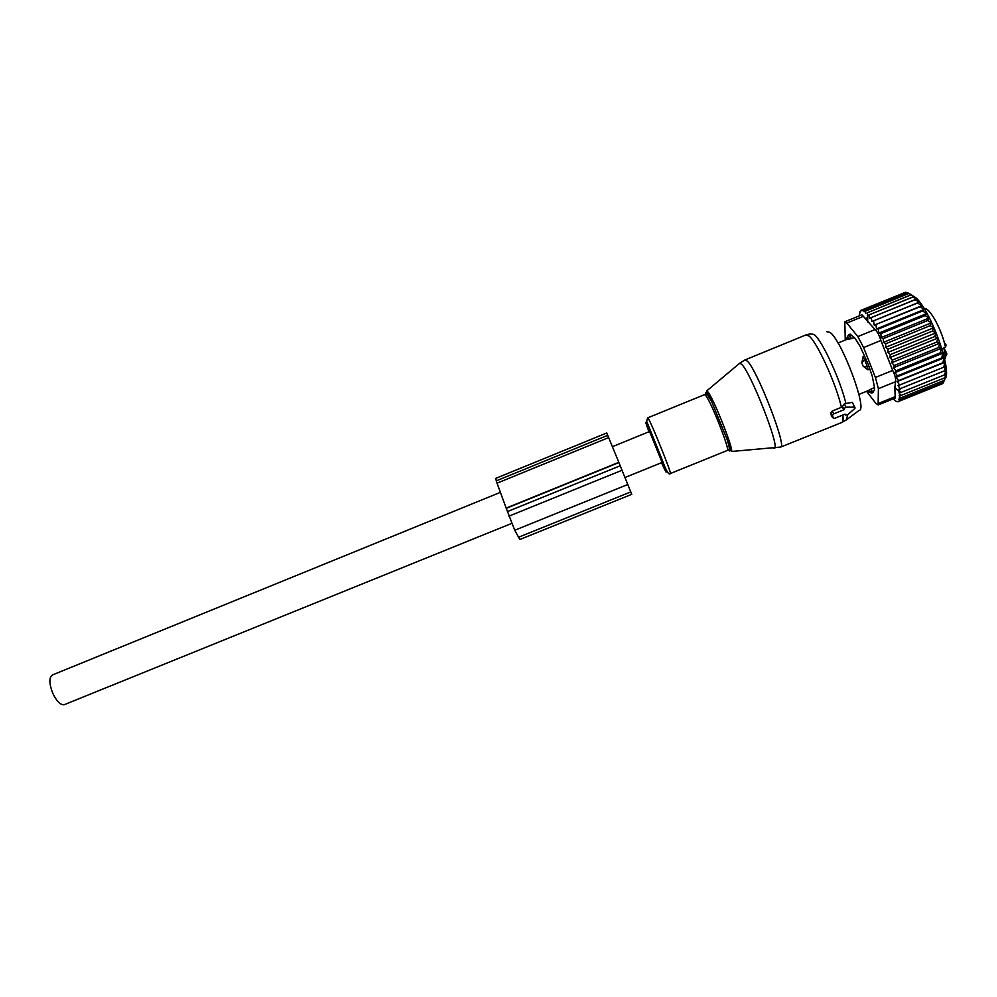 <?xml version="1.0" encoding="UTF-8"?>
<svg xmlns="http://www.w3.org/2000/svg" width="997" height="997" viewBox="0 0 997 997"><rect width="100%" height="100%" fill="white"/><g stroke="black" fill="none" stroke-linecap="round" stroke-linejoin="round"><path stroke-width="1.5" d="M854.304 407.15L845.817 407.2L843.985 408.708L844.172 409.642L833.691 413.88L832.557 415.226L833.143 417.98L834.639 418.341L845.082 414.129L845.257 414.989L847.375 414.976L854.603 408.708L855.09 407.997L852.31 402.339L844.422 403.81L842.066 407.063L832.208 411.051L830.626 413.094L831.772 416.484M854.853 407.287L852.31 402.339M844.172 409.642L842.066 407.063M662.145 462.446L649.583 431.514L612.42 446.668M64.618 704.53L64.257 704.68C60.418 705.116 56.555 701.24 52.654 693.04C48.99 683.306 48.965 677.262 52.579 674.894L500.232 492.406M851.774 335.279L849.868 336.064L848.447 334.942M846.877 338.382L846.64 339.466L851.5 338.656L849.868 336.064L847.276 339.341M854.454 337.447L851.5 338.656M871.366 388.93L867.639 390.886L871.827 391.647L871.366 388.93L874.531 387.634M862.891 356.951L861.894 362.958L864.598 359.73L862.891 356.951L864.76 356.191M869.845 369.002L867.951 369.775L863.165 366.211L861.894 362.958M942.09 335.428L939.635 329.209M943.025 352.589L944.72 351.904L943.86 347.965M946.963 353.997L943.76 355.368M945.056 345.224L945.58 344.177L946.066 344.987L945.505 347.305L941.916 348.763M871.428 392.992L871.827 391.647L874.057 390.737M868.923 366.26L867.415 366.871L864.598 359.73L866.094 359.119M863.165 366.211L867.415 366.871L867.951 369.775M945.991 370.211L898.596 389.341L900.727 392.531L944.545 374.86L945.991 370.211M944.284 371.27L945.605 366.285L943.723 367.22L944.944 362.26L942.863 362.746L944.009 357.886L941.729 357.923L942.826 353.212L940.333 352.813L941.392 348.302L938.688 347.504L939.747 343.23L936.819 342.046L937.89 338.083L934.75 336.537L935.871 332.911L932.507 331.066L933.703 327.801L930.139 325.683L931.422 322.829L927.671 320.498L929.067 318.068L925.141 315.563L926.662 313.581L922.574 310.964L924.256 309.444L920.032 306.752L921.876 305.693L917.527 303.001L919.321 302.128L915.109 299.748L916.604 299L912.841 297.081L867.54 315.501L867.191 312.846L910.747 295L913.937 296.495L912.841 297.081M899.979 392.432L898.995 392.818L900.852 395.497L899.157 395.747L900.702 397.903L899.095 398.09L900.291 399.735L943.648 382.262L945.941 373.887L944.545 374.86M943.386 382.374L942.863 383.583L899.668 400.981L898.82 399.847L900.291 399.735M942.078 383.895L899.668 400.981M944.645 379.259C953.045 373.377 931.921 312.647 916.168 297.941L910.099 294.053M944.944 362.26L897.238 381.539L899.643 385.016L898.023 385.503L900.328 389.017M916.604 299L869.608 318.23L915.109 299.748M919.321 302.128L871.889 321.52L917.527 303.001M921.876 305.693L874.257 325.147L920.032 306.752M924.256 309.444L876.525 328.935L878.357 329.01L922.574 310.964M926.662 313.581L878.831 333.098L880.837 333.634L925.141 315.563M929.067 318.068L881.149 337.597L883.292 338.581L927.671 320.498M931.422 322.829L883.454 342.37L885.71 343.766L930.139 325.683M933.703 327.801L885.685 347.33L888.053 349.137L932.507 331.066M935.871 332.911L887.841 352.427L890.284 354.608L934.75 336.537M937.89 338.083L889.86 357.574L892.365 360.091L936.819 342.046M939.747 343.23L891.742 362.709L894.272 365.5L938.688 347.504M941.392 348.302L893.437 367.731L895.979 370.784L940.333 352.813M942.826 353.212L894.932 372.591L897.45 375.844L941.729 357.923M944.009 357.886L896.203 377.215L898.671 380.605L942.863 362.746M943.723 367.22L899.643 385.016M944.52 377.9L900.852 395.497M944.209 380.368L900.702 397.903M898.833 401.704L896.602 401.666L893.1 398.912M913.937 296.495L867.54 315.501M864.1 311.725L863.938 310.304L907.17 292.582L908.952 293.33L864.1 311.725L908.84 293.492L911.37 294.614L867.191 312.846M862.729 310.69L862.629 309.855L905.712 292.196L906.772 292.632L863.938 310.304M859.327 315.837L859.962 311.5L862.629 309.855M866.58 391.298L875.79 403.299L878.12 404.956L878.394 388.68L875.403 377.452L863.601 347.554L880.899 340.5C879.379 335.428 877.422 331.789 875.054 329.571L861.931 314.765L844.958 321.719M865.695 313.332L865.446 311.288M905.712 292.196L860.66 310.466M859.962 311.5L860.735 311.189M859.489 313.046L860.112 312.796M865.184 318.517L867.739 317.47M863.601 347.554L857.844 336.6L846.852 323.078L844.808 321.782L845.244 340.052M880.899 340.5L892.701 370.448C895.019 375.171 895.991 378.922 895.593 381.726L894.832 387.534L895.231 398.052L878.12 404.956M872.637 392.668L874.593 389.466L874.568 387.808L872.275 376.255L868.3 364.391L860.174 346.52L855.002 338.257L850.08 334.057M911.37 294.614L910.747 295M898.995 392.818L900.727 392.531M897.238 381.539L898.671 380.605M896.203 377.215L897.45 375.844M894.932 372.591L895.979 370.784M893.437 367.731L894.272 365.5M891.742 362.709L892.365 360.091M889.86 357.574L890.284 354.608M887.841 352.427L888.053 349.137M885.685 347.33L885.71 343.766M883.454 342.37L883.292 338.581M881.149 337.597L880.837 333.634M878.831 333.098L878.357 329.01M876.525 328.935L875.914 324.785M874.257 325.147L873.534 320.984M871.889 321.52L871.253 317.694M869.608 318.23L869.135 314.977M519.798 539.527L631.749 494.325L618.813 462.321L506.164 508.096L514.739 530.242L519.848 539.502M607.734 435.315L496.282 480.853L495.758 478.361L606.749 432.985L608.668 437.583L497.042 483.171L506.164 508.096M618.813 462.321L608.668 437.583M496.282 480.853L497.042 483.171M773.36 448.289L774.781 448.176C778.956 444.475 751.202 373.75 741.918 364.566L739.874 363.095L739.276 363.606M780.477 447.167L780.801 447.042C786.783 446.382 757.583 370.946 747.513 361.238L745.021 359.905L739.874 363.095L706.786 390.836L708.044 392.045C713.864 399.211 733.518 448.824 731.611 451.467L780.801 447.042L841.929 422.416C843.026 421.694 843.325 419.238 842.839 415.039M728.122 449.535C730.826 453.199 730.489 449.809 727.112 439.378L711.559 401.38L707.259 393.703C706.038 392.045 705.54 392.157 705.751 394.027M706.736 394.014L706.786 390.836L711.559 401.38L707.185 394.301L704.692 394.55M841.406 407.337C836.309 384.244 817.091 342.071 809.053 336.026L805.888 334.955L745.345 359.78M727.312 450.507L727.449 450.457C730.153 450.295 711.459 402.676 705.926 395.684L704.592 394.613L647.776 417.83M845.93 403.598C840.596 380.493 822.151 340.451 814.275 334.606L810.823 333.796L806.399 334.755M670.333 473.525L670.408 473.513C671.841 473.862 652.91 426.554 648.636 419.089L647.714 417.855L646.617 421.17L661.921 459.081C666.096 470.846 668.925 475.644 670.408 473.513L728.072 450.146C728.894 448.613 730.851 452.002 727.112 439.378C731.885 454.283 730.602 449.934 731.611 451.467M661.51 462.695L664.999 470.248C671.118 482.386 651.402 432.075 646.629 423.413C645.071 420.659 645.844 423.438 648.935 431.776M847.064 419.376L859.177 410.34C867.988 410.428 841.954 340.513 830.04 332.387L826.712 331.665M841.518 422.578L846.328 419.911L847.786 414.615M843.998 408.782L841.942 406.577M845.817 407.2L844.422 403.81M845.257 414.989L844.633 414.316M833.143 417.98L831.224 415.886M832.57 415.3L830.651 413.207M833.691 413.88L832.208 411.051M943.262 353.449L945.193 352.664L944.72 351.904M942.053 349.199L944.122 348.352M944.745 349.573L946.614 353.075L945.193 352.664L946.327 354.321L944.994 358.82M945.58 344.177L944.446 342.868M945.505 347.305C943.561 338.382 940.183 329.421 935.36 320.448C930.475 311.874 926.724 307.911 924.107 308.559M875.403 377.452L892.701 370.448M878.556 403.374L895.431 396.582M878.394 388.68L895.593 381.726M875.054 329.571L857.844 336.6M846.852 323.078L863.738 316.161M620.234 465.761L507.436 511.573M622.078 470.248L508.944 516.147M618.913 462.558L506.264 508.333M627.861 484.48L514.739 530.242M630.814 491.895L518.365 537.321M843.985 408.708L841.917 406.452M832.557 415.226L830.626 413.094M662.182 462.434L625.044 477.476M511.66 523.413L64.257 704.68M850.217 334.145L848.609 334.805M848.597 334.805L848.547 334.818C846.939 337.36 846.378 338.905 846.914 339.416M868.175 390.662L858.891 394.413M846.652 339.478L838.003 343.005M946.066 344.987L944.52 343.142M873.384 392.357L871.727 393.03C868.761 392.295 867.303 391.622 867.39 390.974M867.677 321.994L867.764 315.401M894.832 387.534L900.191 392.631"/></g></svg>
